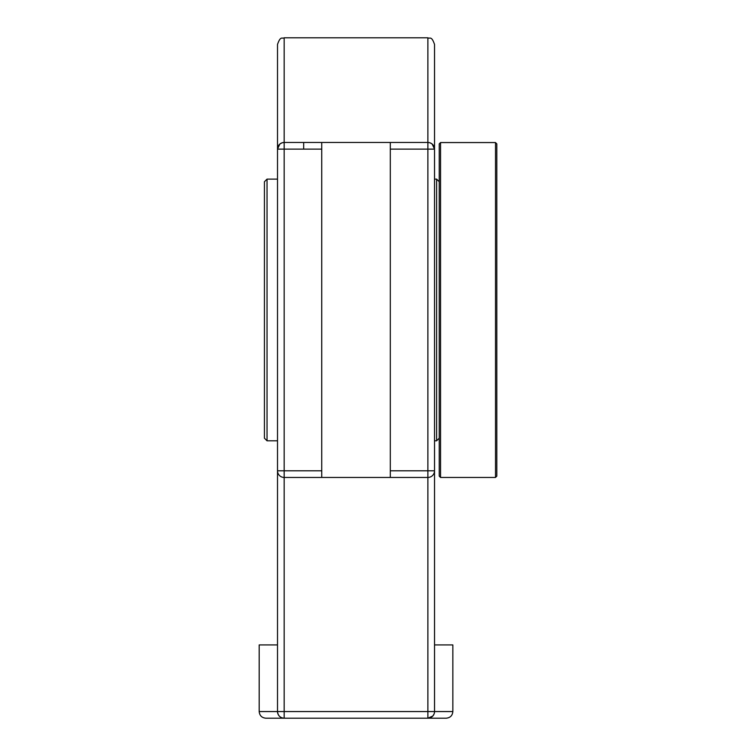<?xml version="1.0" encoding="UTF-8"?>
<svg xmlns="http://www.w3.org/2000/svg" width="756" height="756" viewBox="0 0 756 756"><rect width="100%" height="100%" fill="white"/><g stroke="black" fill="none" stroke-linecap="round" stroke-linejoin="round"><path stroke-width="1.13" d="M434.53 520.232L434.53 99.688M277.509 470.799L277.509 711.557L259.195 711.557C259.582 715.592 261.803 717.803 265.838 718.2L284.161 718.2C280.192 717.879 277.972 715.658 277.509 711.557A6.643 6.643 0 0 0 284.161 718.2L284.161 470.799L277.509 470.799A6.643 6.643 0 0 0 284.161 477.442L321.735 477.442L321.735 142.478L284.161 142.478A6.643 6.643 0 0 0 277.509 149.121L277.509 511.207M284.161 718.2L427.877 718.2A6.643 6.643 0 0 0 434.53 711.557L434.53 470.799L427.877 470.799L427.877 477.442A6.643 6.643 0 0 0 434.53 470.799M430.155 142.884L432.177 144.056L434.53 149.121A6.643 6.643 0 0 0 427.877 142.478L429.767 142.752M427.877 142.478L427.877 149.121L434.53 149.121L434.53 44.443C431.421 35.409 429.899 39.085 427.877 37.8L427.877 142.478L390.304 142.478L390.304 477.442L427.877 477.442L427.877 718.2L446.201 718.2C450.236 717.803 452.447 715.592 452.844 711.557L434.53 711.557L434.426 712.71M434.076 713.957L432.857 715.96M432.763 716.064L427.877 718.2M279.824 144.084L277.509 149.121L284.161 149.121L284.161 142.478L282.262 142.752M281.875 142.884L279.862 144.056M284.161 142.478L284.161 37.8C282.139 39.085 280.618 35.409 277.509 44.443L277.509 149.121M321.735 142.478L390.304 142.478M390.304 477.442L321.735 477.442M259.195 711.557L259.195 644.925L277.509 644.925M434.53 644.925L452.844 644.925L452.844 711.557M267.038 179.115L264.43 181.733L264.43 438.187L267.038 440.805L267.038 179.115L277.509 179.115M434.53 179.115L436.618 179.115L436.618 440.805L434.53 440.805M303.676 149.121L303.676 142.478M495.501 477.442L496.805 476.138L496.805 143.867L495.501 142.563L495.501 477.442L440.54 477.442L440.54 142.563L439.236 143.867L439.236 476.138L440.54 477.442M495.501 142.563L440.54 142.563M434.53 711.557L277.509 711.557M390.304 149.121L427.877 149.121L427.877 470.799L390.304 470.799M321.735 470.799L284.161 470.799L284.161 149.121L321.735 149.121M427.877 37.8L284.161 37.8M267.038 440.805L277.509 440.805M439.236 181.733L436.618 179.115M439.236 438.187L436.618 440.805"/></g></svg>
